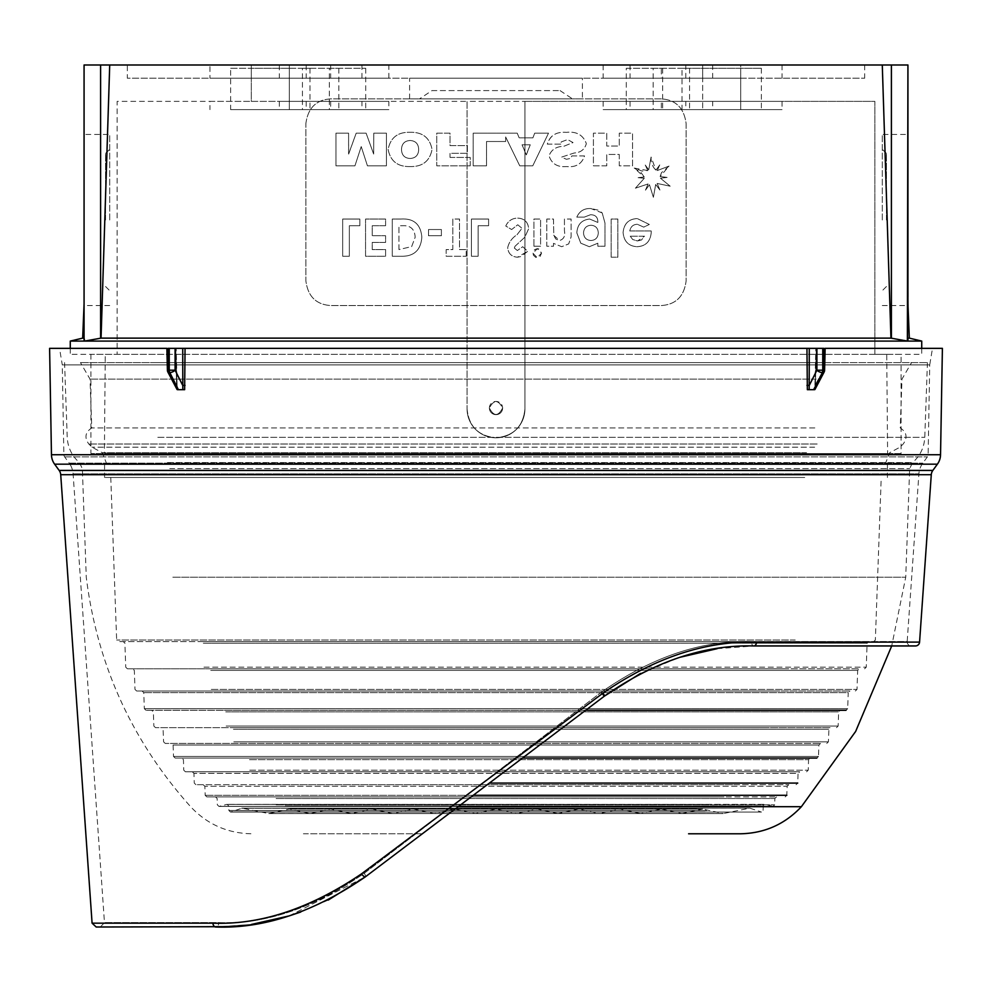 <?xml version="1.0" encoding="UTF-8"?>
<svg xmlns="http://www.w3.org/2000/svg" width="992" height="992" viewBox="0 0 992 992"><rect width="100%" height="100%" fill="white"/><g stroke="black" fill="none" stroke-linecap="round" stroke-linejoin="round"><path stroke-width="0.74" stroke-dasharray="4.96 3.72" d="M886.439 219.988L886.439 153.438L886.439 219.988M882.297 219.988L882.297 134.428L882.297 219.988M105.561 219.988L105.561 153.438L105.561 219.988M109.703 219.988L109.703 134.428L109.703 219.988M431.929 90.607L560.071 90.607L431.929 90.607L419.529 98.878L572.471 98.878L419.529 98.878M560.071 90.607L572.471 98.878M582.391 98.878L409.609 98.878L582.391 98.878L582.391 78.207L409.609 78.207L582.391 78.207M409.609 98.878L409.609 78.207M230.64 109.628L330.671 109.628L230.64 109.628L230.64 68.287L251.311 68.287L230.64 68.287M682 109.628L782.031 109.628L682 109.628L682 68.287L761.36 68.287L682 68.287M302.448 68.287L338.83 68.287L302.448 68.287L302.448 109.628L338.83 109.628L302.448 109.628M338.83 68.287L338.83 109.628M329.344 68.287L365.713 68.287L329.344 68.287L329.344 109.628L365.713 109.628L329.344 109.628M365.713 68.287L365.713 109.628M626.287 68.287L662.656 68.287L626.287 68.287L626.287 109.628L662.656 109.628L626.287 109.628M662.656 68.287L662.656 109.628M653.17 68.287L689.552 68.287L653.17 68.287L653.17 109.628L689.552 109.628L653.17 109.628M689.552 68.287L689.552 109.628M388.864 101.358L306.193 101.358L388.864 101.358L388.864 109.628L306.193 109.628L388.864 109.628M306.193 101.358L306.193 109.628M388.864 64.988L306.193 64.988L388.864 64.988L388.864 78.207L306.193 78.207L388.864 78.207M306.193 64.988L306.193 78.207M685.807 101.358L603.136 101.358L685.807 101.358L685.807 109.628L603.136 109.628L685.807 109.628M603.136 101.358L603.136 109.628M685.807 64.988L603.136 64.988L685.807 64.988L685.807 78.207L603.136 78.207L685.807 78.207M603.136 64.988L603.136 78.207M361.968 101.358L279.31 101.358L361.968 101.358L361.968 109.628L279.31 109.628L361.968 109.628M279.31 101.358L279.31 109.628M361.968 64.988L279.31 64.988L361.968 64.988L361.968 78.207L279.31 78.207L361.968 78.207M279.31 64.988L279.31 78.207M712.69 101.358L630.032 101.358L712.69 101.358L712.69 109.628L630.032 109.628L712.69 109.628M630.032 101.358L630.032 109.628M712.69 64.988L630.032 64.988L712.69 64.988L712.69 78.207L630.032 78.207L712.69 78.207M630.032 64.988L630.032 78.207M209.969 101.358L251.311 101.358L209.969 101.358L209.969 109.628M209.969 64.988L330.671 64.988L209.969 64.988L209.969 78.207L289.329 78.207L209.969 78.207M661.329 101.358L782.031 101.358L661.329 101.358L661.329 109.628M661.329 64.988L702.671 64.988L661.329 64.988L661.329 78.207L740.689 78.207L661.329 78.207M489.391 408.047A6.609 6.609 0 0 1 496 401.438A6.609 6.609 0 0 1 502.609 408.047C498.207 416.578 493.805 416.578 489.391 408.047C493.793 399.516 498.207 399.516 502.609 408.047C498.207 416.578 493.793 416.578 489.391 408.047A6.609 6.609 0 0 1 496 401.438A6.609 6.609 0 0 1 502.609 408.047A6.609 6.609 0 0 1 496 414.668A6.609 6.609 0 0 1 489.391 408.047C493.793 399.516 498.195 399.516 502.609 408.047A6.609 6.609 0 0 1 496 414.668A6.609 6.609 0 0 1 489.391 408.047M84.072 219.988L84.072 338.123L84.072 219.988M882.297 305.548L908.35 305.548L907.928 134.428L882.297 134.428M70.271 341.087L921.729 341.087M921.729 348.353L921.729 354.318L70.271 354.318L921.729 354.318M70.271 348.353L70.271 354.318M127.311 64.988L864.689 64.988L127.311 64.988L127.311 78.207L864.689 78.207L127.311 78.207M864.689 64.988L864.689 78.207M886.736 354.318L874.857 354.318L874.857 101.358L524.929 101.358L524.929 408.878C523.243 426.436 513.596 436.083 496 437.807C513.558 436.12 523.206 426.473 524.929 408.878L524.929 101.358L874.857 101.358L874.857 354.318L886.736 354.318L887.604 453.518L104.396 453.518L887.604 453.518M467.071 408.878C468.757 426.436 478.404 436.083 496 437.807C478.442 436.12 468.794 426.473 467.071 408.878L467.071 101.358L117.143 101.358L117.143 354.318L117.143 101.358L467.071 101.358L467.071 408.878L467.071 101.358L524.929 101.358L467.071 101.358L467.071 408.878A28.929 28.929 0 0 0 496 437.807A28.929 28.929 0 0 1 467.071 408.878M105.264 354.318L117.143 354.318L105.264 354.318L104.396 453.518M907.928 134.428L907.928 340.963L890.94 338.123L101.06 338.123L84.63 341.087L84.072 338.123L82.671 338.123M901.071 354.318L90.929 354.318L901.071 354.318L901.071 453.518L90.929 453.518L901.071 453.518M90.929 354.318L90.929 453.518M109.703 305.548L83.65 305.548L84.072 303.763M907.928 338.123L907.928 303.763L907.928 338.123L909.329 338.123M251.311 101.358L289.329 101.358L251.311 101.358L251.311 68.287L289.329 68.287L251.311 68.287L251.311 101.358M289.329 101.358L330.671 101.358L289.329 101.358L289.329 109.628L310 109.628L289.329 109.628L289.329 101.358M101.06 338.123L109.715 64.988L882.285 64.988L890.94 338.123M289.329 78.207L330.671 78.207L289.329 78.207L289.329 64.988L289.329 78.207M740.689 78.207L782.031 78.207L740.689 78.207L740.689 64.988L702.671 64.988L782.031 64.988L740.689 64.988L740.689 78.207M84.072 64.988L109.715 64.988M907.928 64.988L882.285 64.988M524.929 408.878L524.929 101.358L524.929 408.878A28.929 28.929 0 0 1 496 437.807A28.929 28.929 0 0 0 524.929 408.878M84.072 340.963L84.072 134.428L109.703 134.428M740.689 109.628L761.36 109.628L740.689 109.628L740.689 68.287L740.689 109.628M289.329 68.287L310 68.287L289.329 68.287L289.329 109.628L289.329 68.287M611.171 257.201L617.855 257.201L617.855 219.046L611.171 219.046L611.171 257.201L617.855 257.201L617.855 219.046L611.171 219.046L611.171 257.201M553.474 246.239L553.474 243.362L561.695 246.71L568.689 243.908L571.119 236.877L571.119 219.046L564.436 219.046L564.436 230.851C565.403 235.984 563.791 239.196 559.612 240.51L553.784 235.34L553.474 219.046L546.79 219.046L546.79 246.239L553.474 246.239L553.474 243.362L561.695 246.71L568.689 243.908L571.119 236.877L571.119 219.046L564.436 219.046L564.436 230.851C565.415 235.947 563.803 239.159 559.612 240.51L555.731 238.96L553.784 235.34L553.474 219.046L546.79 219.046L546.79 246.239L553.474 246.239M532.964 253.22L537.242 257.684L541.545 253.121L537.292 248.62L532.964 253.22L533.386 255.192L535.754 257.412L540.045 256.581L541.545 253.121L539.078 249.029L537.292 248.62L534.428 249.761L532.964 253.22M488.61 225.73L488.61 219.046L471.436 219.046L471.436 256.246L478.119 256.246L478.119 225.73L488.61 225.73L488.61 219.046L471.436 219.046L471.436 256.246L478.119 256.246L478.119 225.73L488.61 225.73M441.39 235.736L441.39 229.536L428.519 229.536L428.519 235.736L441.39 235.736L441.39 229.536L428.519 229.536L428.519 235.736L441.39 235.736M385.59 225.73L385.59 219.046L365.564 219.046L365.564 256.246L385.59 256.246L385.59 249.575L372.236 249.575L372.236 242.42L385.59 242.42L385.59 235.736L372.236 235.736L372.236 225.73L385.59 225.73L385.59 219.046L365.564 219.046L365.564 256.246L385.59 256.246L385.59 249.575L372.236 249.575L372.236 242.42L385.59 242.42L385.59 235.736L372.236 235.736L372.236 225.73L385.59 225.73M305.871 123.678C307.855 108.103 316.126 99.845 330.671 98.878L661.329 98.878C675.874 99.82 684.133 108.091 686.129 123.678L686.129 280.748C684.195 296.298 675.924 304.556 661.329 305.548L330.671 305.548C316.088 304.569 307.818 296.31 305.871 280.748L305.871 123.678C307.855 108.103 316.126 99.832 330.671 98.878L661.329 98.878C675.874 99.82 684.133 108.091 686.129 123.678L686.129 280.748C684.195 296.298 675.924 304.556 661.329 305.548L330.671 305.548C316.076 304.569 307.818 296.31 305.871 280.748L305.871 123.678M410.093 166.557C397.73 166.879 390.414 161.163 388.132 149.432C390.439 137.677 397.755 131.961 410.093 132.296C422.456 131.986 429.772 137.702 432.053 149.432C429.759 161.15 422.443 166.867 410.093 166.557C397.718 166.879 390.402 161.163 388.132 149.432C390.426 137.677 397.742 131.973 410.093 132.296C422.468 131.998 429.784 137.702 432.053 149.432C429.772 161.15 422.456 166.867 410.093 166.557M560.74 144.138L547.324 144.138C550.101 135.458 556.45 131.539 566.37 132.37C576.476 131.217 583.135 134.962 586.334 143.604C584.759 149.445 580.704 152.582 574.17 153.004L561.608 157.096L566.37 159.278L570.338 158.484L571.925 155.905L584.548 155.905C581.82 164.002 575.806 167.549 566.494 166.557C557.467 167.375 551.639 163.792 549.035 155.781C551.403 149.606 556.301 146.456 563.716 146.32L573.041 142.55L567.56 139.574L561.212 141.955L560.74 144.138L547.324 144.138C549.903 135.507 556.252 131.589 566.37 132.37C576.488 131.217 583.147 134.962 586.334 143.604C584.772 149.445 580.717 152.57 574.17 153.004L561.608 157.096L566.37 159.278L570.338 158.484L571.925 155.905L584.548 155.905C581.833 164.002 575.819 167.549 566.494 166.557C557.442 167.375 551.626 163.779 549.035 155.781C551.391 149.618 556.289 146.456 563.716 146.32L573.041 142.55L567.56 139.574L561.212 141.955L560.74 144.138M505.66 141.496L486.539 141.496L486.539 165.825L473.184 165.825L473.184 133.164L517.229 133.164L519.151 137.851L532.902 137.851L534.688 133.164L548.514 133.164L532.766 165.825L519.746 165.825L505.66 136.958L505.66 141.496L486.539 141.496L486.539 165.825L473.184 165.825L473.184 133.164L517.229 133.164L519.151 137.851L532.902 137.851L534.688 133.164L548.514 133.164L532.766 165.825L519.746 165.825L505.66 136.958L505.66 141.496M348.651 154.058L356.19 133.164L366.11 133.164L373.649 154.058L373.786 133.164L386.421 133.164L386.421 165.825L367.437 165.825L361.224 146.58L354.938 165.825L335.953 165.825L335.953 133.164L348.589 133.164L348.589 154.058L356.19 133.164L366.11 133.164L373.649 154.058L373.786 133.164L386.421 133.164L386.421 165.825L367.437 165.825L361.224 146.58L354.938 165.825L335.953 165.825L335.953 133.164L348.589 133.164L348.651 154.058M450.033 157.43L470.208 157.43L470.208 165.825L436.74 165.825L436.74 133.164L450.033 133.164L450.033 145.588L467.368 145.588L467.368 153.326L450.033 153.326L450.033 157.43L470.208 157.43L470.208 165.825L436.74 165.825L436.74 133.164L450.033 133.164L450.033 145.588L467.368 145.588L467.368 153.326L450.033 153.326L450.033 157.43M606.769 165.825L593.414 165.825L593.414 133.164L606.769 133.164L606.769 146.06L619.268 146.06L619.268 133.164L632.561 133.164L632.561 165.825L619.268 165.825L619.268 154.454L606.769 154.454L606.769 165.825L593.414 165.825L593.414 133.164L606.769 133.164L606.769 146.06L619.268 146.06L619.268 133.164L632.561 133.164L632.561 165.825L619.268 165.825L619.268 154.454L606.769 154.454L606.769 165.825M648.718 169.83L651.087 157.034L655.96 170.165L659.742 164.908L657.25 170.562L669.042 166.098L661.49 172.645L660.114 176.551L667.108 177.407L660.461 178.238L670.195 186.198L657.15 183.446L659.94 190.042L655.687 184.475L653.381 197.284L649.462 184.71L645.457 190.179L648.074 183.954L635.413 188.182L644.304 178.262L638.116 177.667L644.242 176.998L640.621 171.988L634.223 168.082L642.097 171.083L647.813 170.562L645.259 165.032L648.718 169.83L651.087 157.034C650.839 162.465 652.463 166.842 655.96 170.165L659.742 164.908L657.25 170.562L669.042 166.098L660.114 176.551L667.108 177.407L660.461 178.238L670.195 186.198L657.15 183.446L659.94 190.042L655.687 184.475L653.381 197.284L649.462 184.71L645.457 190.179L648.074 183.954L635.413 188.182L644.304 178.262L638.116 177.667L644.242 176.998L634.223 168.082L647.813 170.562L645.259 165.032L648.718 169.83M359.836 225.73L359.836 219.046L342.674 219.046L342.674 256.246L349.345 256.246L349.345 225.73L359.836 225.73L359.836 219.046L342.674 219.046L342.674 256.246L349.345 256.246L349.345 225.73L359.836 225.73M392.274 256.246L400.681 256.246C413.825 256.668 420.881 250.294 421.836 237.125C420.707 224.204 413.701 218.178 400.805 219.046L392.274 219.046L392.274 256.246L400.681 256.246C413.763 256.717 420.806 250.344 421.836 237.125C420.72 224.242 413.714 218.215 400.805 219.046L392.274 219.046L392.274 256.246M466.19 256.246L466.19 249.575L459.519 249.575L459.519 219.046L452.836 219.046L452.836 249.575L446.164 249.575L446.164 256.246L466.19 256.246L466.19 249.575L459.519 249.575L459.519 219.046L452.836 219.046L452.836 249.575L446.164 249.575L446.164 256.246L466.19 256.246M514.364 248.087L514.984 246.314L524.83 237.212L528.674 228.681C528.017 221.923 524.297 218.401 517.502 218.091C511.996 218.314 508.09 220.956 505.771 226.015L511.649 229.536L517.75 224.775L521.99 228.296L517.055 234.707C511.996 237.968 508.871 242.321 507.681 247.764C508.313 253.617 511.562 256.767 517.452 257.201L527.719 251.274L522.722 246.71L517.378 250.53L514.364 248.087L514.984 246.314L524.83 237.212L528.674 228.681C528.066 221.972 524.334 218.438 517.502 218.091C512.021 218.314 508.115 220.956 505.771 226.015L511.649 229.536L517.75 224.775L521.99 228.296L517.055 234.707C512.033 237.931 508.908 242.284 507.681 247.764C508.301 253.605 511.55 256.754 517.452 257.201L521.284 256.494L527.719 251.274L522.722 246.71L517.378 250.53L514.364 248.087M533.919 246.239L540.59 246.239L540.59 219.046L533.919 219.046L533.919 246.239L540.59 246.239L540.59 219.046L533.919 219.046L533.919 246.239M597.829 243.214L597.829 246.239L604.971 246.239L604.971 223.039L602.194 212.933L590.947 208.556C584.189 208.221 579.477 211.085 576.811 217.136L584.226 217.136L590.451 214.756C595.535 214.718 597.99 217.273 597.829 222.444L589.682 219.046C581.659 219.902 577.369 224.514 576.836 232.884L580.779 243.189L589.31 246.71L597.829 243.214L597.829 246.239L604.971 246.239L604.971 223.039L602.194 212.933L598.895 210.292L590.947 208.556C584.263 208.184 579.551 211.048 576.811 217.136L584.226 217.136L590.451 214.756C595.522 214.718 597.978 217.273 597.829 222.444L589.682 219.046C581.659 219.889 577.381 224.502 576.836 232.884L580.779 243.189L589.31 246.71L597.829 243.214M651.236 232.227L651.211 230.975L629.771 230.975C630.664 226.635 633.194 224.415 637.36 224.291L643.746 227.118L649.326 224.465L637.286 218.575C628.692 219.009 623.968 223.646 623.1 232.488C623.906 241.366 628.531 246.115 636.976 246.71C645.804 246.227 650.554 241.403 651.236 232.227L651.211 230.975L629.771 230.975C630.639 226.66 633.169 224.44 637.36 224.291L643.746 227.118L649.326 224.465L637.286 218.575C628.754 218.959 624.03 223.597 623.1 232.488C623.869 241.341 628.494 246.078 636.976 246.71C645.742 246.289 650.492 241.465 651.236 232.227M410.093 158.484C404.587 158.15 401.723 155.149 401.5 149.494C401.71 143.852 404.575 140.864 410.093 140.504C415.598 140.839 418.463 143.84 418.686 149.494C418.475 155.124 415.611 158.125 410.093 158.484C404.575 158.15 401.71 155.149 401.5 149.494C401.71 143.828 404.587 140.827 410.093 140.504C415.611 140.839 418.475 143.84 418.686 149.494C418.475 155.149 415.598 158.15 410.093 158.484M526.219 154.851L522.052 144.795L530.261 144.795L526.355 154.851L522.052 144.795L530.261 144.795L526.219 154.851M398.945 249.575L398.945 225.73L402.43 225.73C410.452 225.296 414.693 229.127 415.164 237.249L411.655 246.586L398.945 249.575L398.945 225.73L402.43 225.73C410.477 225.283 414.718 229.127 415.164 237.249L411.655 246.586L398.945 249.575M583.519 232.959C583.842 228.197 586.346 225.618 591.034 225.246C595.597 225.606 598.027 228.16 598.3 232.897C598.002 237.634 595.547 240.176 590.91 240.51C586.346 240.163 583.891 237.646 583.519 232.959C583.879 228.148 586.384 225.581 591.034 225.246C595.622 225.63 598.04 228.185 598.3 232.897C597.99 237.671 595.522 240.213 590.91 240.51C586.334 240.151 583.866 237.634 583.519 232.959M630.255 236.22L644.564 236.22L641.44 240.002L637.521 240.982L632.673 239.494L630.255 236.22L644.564 236.22L637.521 240.982L632.673 239.494L630.255 236.22M303.403 833.788L422.332 833.788L303.403 833.788M172.831 577.208L905.733 577.208L172.831 577.208M155.719 362.588L927.433 362.588L155.719 362.588M823.757 362.588L80.439 362.588L823.757 362.588M816.193 379.118L90.024 379.118L816.193 379.118M814.829 427.924L91.76 427.924L814.829 427.924M814.655 447.181L91.983 447.181L814.655 447.181M806.546 452.687L102.263 452.687L806.546 452.687M802.9 464.268L106.888 464.268L802.9 464.268M187.277 464.268L887.431 464.268L187.277 464.268M804.723 477.487L104.569 477.487L804.723 477.487M799.837 477.487L110.769 477.487L799.837 477.487M795.2 640.014L116.647 640.014L795.2 640.014M793.898 641.588L118.296 641.588L793.898 641.588M202.008 641.588L868.744 641.588L202.008 641.588M786.73 668.782L127.385 668.782L786.73 668.782M209.448 668.782L859.32 668.782L209.448 668.782M779.427 691.015L136.648 691.015L779.427 691.015M216.876 691.015L849.896 691.015L216.876 691.015M585.689 710.284L145.985 710.284L846.015 710.284L847.664 708.685L144.336 708.685L847.664 708.685L848.247 692.614L143.753 692.614L848.247 692.614L849.896 691.015M224.44 710.284L840.311 710.284L224.44 710.284M764.559 727.644L155.496 727.644L764.559 727.644M232.14 727.644L830.552 727.644L232.14 727.644M756.859 743.43L165.255 743.43L756.859 743.43M240.027 743.43L820.545 743.43L240.027 743.43M522.486 758.062L175.175 758.062L816.825 758.062L818.487 756.462L173.513 756.462L818.487 756.462L818.896 745.017L173.104 745.017L818.896 745.017L820.545 743.43M248.174 758.062L810.216 758.062L248.174 758.062M740.95 771.788L185.417 771.788L740.95 771.788M256.457 771.788L799.713 771.788L256.457 771.788M489.391 783.085L797.729 783.085L798.064 773.376L193.936 773.376L798.064 773.376L799.713 771.788M732.679 784.684L195.92 784.684L732.679 784.684M265.062 784.684L788.801 784.684L265.062 784.684M473.234 795.299L786.817 795.299L787.152 786.272L204.848 786.272L787.152 786.272L788.801 784.684M725.375 795.324L205.183 795.324L725.375 795.324M724.073 796.911L206.832 796.911L724.073 796.911M274.772 796.911L776.488 796.911L274.772 796.911M285.212 805.95L763.257 805.95L285.212 805.95M285.212 806.012L763.257 806.012L285.212 806.012M706.664 810.476L228.904 810.476L706.664 810.476M706.664 810.526L228.904 810.526L706.664 810.526M704.903 811.964L231.136 811.964L704.903 811.964M696.682 808.244L241.552 808.244L696.682 808.244M296.038 808.158L749.543 808.158L296.038 808.158M674.969 813.527L269.08 813.527L674.969 813.527M688.597 833.788L740.193 833.788M96.199 927.012L215.822 927.012L100.353 927.012L215.822 927.012L251.807 924.395M717.154 648.694L753.97 645.953C704.456 644.564 654.608 661.292 604.401 696.124C654.708 661.255 704.568 644.527 753.97 645.953A4.129 2.567 -90 0 1 751.403 641.812A4.129 2.567 90 0 1 751.415 641.526C701.58 640.125 651.384 657.126 600.854 692.54C651.136 657.212 701.319 640.212 751.415 641.526L907.184 641.526A4.129 4.129 0 0 0 911.301 645.953L753.97 645.953L911.301 645.953M100.353 927.012L104.47 922.597L218.736 922.597C265.224 924.494 313.732 908.052 364.262 873.258L600.854 692.54L364.262 873.258C314.018 907.953 265.509 924.395 218.736 922.597L104.47 922.597L73.098 473.854A20.671 20.671 0 0 0 69.192 463.14L922.808 463.14L69.192 463.14L64.641 456.878A4.129 4.129 0 0 1 63.86 454.522L62.285 364.882L929.715 364.882L932.48 348.353L59.52 348.353L932.48 348.353M919.572 642.109L756.512 642.109A4.129 2.542 -90 0 1 753.97 645.953A4.129 2.567 90 0 1 751.403 641.812A4.129 2.567 -90 0 1 751.415 641.526L907.184 641.526L918.902 473.854A20.671 20.671 0 0 1 922.808 463.14L927.359 456.878A4.129 4.129 0 0 0 928.14 454.522L929.715 364.882L62.285 364.882L59.52 348.353M756.512 642.109C705.709 640.683 654.534 657.684 602.962 693.123L361.534 873.828C310.26 908.523 260.735 924.966 212.933 923.168L92.082 923.168M177.618 389.682L177.097 385.392L177.122 389.682L182.813 389.682L177.506 389.682L176.613 385.404L177.122 389.682L176.626 385.404L168.615 370.19A4.129 1.674 152.3 0 0 167.871 372.05A4.129 1.674 152.3 0 1 168.615 370.19L167.4 370.227L166.867 348.353L175.72 348.353L176.626 385.404L175.72 348.353L49.6 348.353M177.506 389.682L169.806 372.558A4.129 1.761 153.4 0 0 175.088 370.19L175.088 348.353L169.248 348.353L169.248 370.19L168.603 370.19L168.07 348.353L168.615 370.19L176.613 385.404L175.708 348.353L168.07 348.353L175.72 348.353L177.122 389.682L184.648 389.682L185.045 348.353L806.955 348.353L807.352 389.682L814.878 389.682L816.28 348.353L825.133 348.353L824.6 370.227L823.385 370.19A4.129 1.674 -152.3 0 1 824.129 372.05A4.129 1.674 -152.3 0 0 823.385 370.19L823.93 348.353L816.292 348.353L815.374 385.404L814.878 389.682L813.614 389.682L814.878 389.682L815.387 385.404L814.494 389.682L822.839 372.558A4.129 1.674 -152.3 0 0 824.129 372.05A4.129 4.129 0 0 0 824.6 370.227L822.752 370.19L822.752 348.353L823.93 348.353L823.397 370.19A4.129 2.926 90 0 1 822.839 372.558L822.194 372.558A4.129 2.914 90 0 0 822.752 370.19L816.912 370.19A4.129 1.761 -153.4 0 0 822.194 372.558L813.614 389.682L809.187 389.682L809.274 348.353L816.912 348.353L816.912 370.19L809.286 385.404L806.967 385.404M942.4 348.353L816.28 348.353L823.93 348.353L823.385 370.19L814.903 385.392L823.385 370.19L824.6 370.227M753.97 645.953L915.455 645.953M640.534 673.407L679.446 657.411M289.329 915.864L365.378 876.841L604.401 696.124L422.332 833.788M328.253 900.066L300.725 912.032M289.056 915.951L285.584 917.005M270.419 920.936L261.95 922.684M252.402 924.308L229.388 926.64M212.933 923.168A4.129 2.902 90 0 0 215.822 927.012A4.129 2.926 -90 0 0 218.748 922.882A4.129 2.926 90 0 0 218.736 922.597A4.129 2.926 -90 0 1 218.748 922.882A4.129 2.926 90 0 1 215.822 927.012L251.373 924.457M289.156 915.926L365.378 876.841A4.129 1.29 -127.1 0 0 364.262 873.258A4.129 1.29 -127.1 0 1 365.378 876.841A4.129 1.277 -127.1 0 1 361.534 873.828M175.088 348.353L182.726 348.353L182.813 389.682L184.648 389.682M177.159 389.682L167.871 372.05A4.129 1.674 152.3 0 0 169.161 372.558A4.129 2.926 90 0 1 168.603 370.19L167.4 370.227L168.615 370.19L168.07 348.353L169.248 348.353M816.292 348.353L815.387 385.404L816.292 348.353M822.752 348.353L816.912 348.353M809.274 348.353L806.955 348.353M807.352 389.682L809.187 389.682M185.033 385.404L182.714 385.404L175.088 370.19L169.248 370.19A4.129 2.914 90 0 0 169.806 372.558L178.386 389.682M702.671 68.287L702.671 109.628L702.671 68.287M251.311 64.988L251.311 78.207L251.311 64.988M702.671 64.988L702.671 78.207L702.671 64.988M891.399 338.222L891.399 64.988M100.601 338.222L100.601 64.988M458.155 806.694L801.387 806.694M169.744 468.621L909.664 468.621L169.744 468.621M167.437 462.57L912.59 462.57L167.437 462.57M157.815 437.323L924.78 437.323L157.815 437.323M817.16 444.007L88.809 444.007L817.16 444.007M203.323 643.176L867.095 643.176L203.323 643.176M203.968 667.182L866.264 667.182L203.968 667.182M210.75 670.381L857.671 670.381L210.75 670.381M211.271 689.428L857.001 689.428L211.271 689.428M225.742 711.872L838.649 711.872L225.742 711.872M226.139 726.045L838.153 726.045L226.139 726.045M233.442 729.232L828.903 729.232L233.442 729.232M233.827 741.842L828.407 741.842L233.827 741.842M249.476 759.661L808.567 759.661L249.476 759.661M249.736 770.189L808.232 770.189L249.736 770.189M276.086 798.51L774.839 798.51L276.086 798.51M276.21 804.822L774.678 804.822L276.21 804.822M714.153 806.36L219.418 806.36L714.153 806.36M708.437 804.413L226.66 804.413L708.437 804.413M316.51 813.527L723.577 813.527L316.51 813.527M659.258 809.063L289.007 809.063L659.258 809.063M333.324 809.063L702.249 809.063L333.324 809.063M349.035 813.527L682.335 813.527L349.035 813.527M642.37 813.527L310.409 813.527L642.37 813.527M626.659 809.063L330.336 809.063L626.659 809.063M365.924 809.063L660.92 809.063L365.924 809.063M381.635 813.527L640.993 813.527L381.635 813.527M609.77 813.527L351.751 813.527L609.77 813.527M594.059 809.063L371.665 809.063L594.059 809.063M398.524 809.063L619.591 809.063L398.524 809.063M414.234 813.527L599.664 813.527L414.234 813.527M577.17 813.527L393.08 813.527L577.17 813.527M561.46 809.063L413.007 809.063L561.46 809.063M431.123 809.063L578.249 809.063L431.123 809.063M446.834 813.527L558.335 813.527L446.834 813.527M544.571 813.527L434.409 813.527L544.571 813.527M528.86 809.063L454.336 809.063L528.86 809.063M463.723 809.063L536.92 809.063L463.723 809.063M479.434 813.527L516.993 813.527L479.434 813.527M511.971 813.527L475.751 813.527L511.971 813.527M931.277 474.709L60.723 474.709M932.84 470.431L59.16 470.431M937.39 464.169L54.61 464.169M940.54 454.733L51.46 454.733M73.098 473.854L918.902 473.854L73.098 473.854M64.641 456.878L927.359 456.878L64.641 456.878M63.86 454.522L928.14 454.522L63.86 454.522M600.854 692.54A4.129 0.682 -127.1 0 0 604.401 696.124A4.129 0.682 -127.1 0 1 600.854 692.54M602.962 693.123A4.129 0.682 -127.1 0 1 604.401 696.124M886.439 286.527L882.297 290.668M105.561 286.527L109.703 290.668M782.031 64.988L782.031 78.207M782.031 101.358L782.031 109.628M330.671 64.988L330.671 78.207M330.671 101.358L330.671 109.628M761.36 68.287L761.36 109.628M310 68.287L310 109.628M105.561 153.438L109.703 149.308M886.439 153.438L882.297 149.308M64.567 362.588L67.22 437.323C67.754 447.442 71.821 455.861 79.41 462.57L82.336 468.621L86.267 577.208C97.129 664.578 131.911 741.074 190.613 806.694C207.204 824.34 227.602 833.367 251.807 833.788M927.433 362.588L924.78 437.323C924.246 447.442 920.179 455.861 912.59 462.57L909.664 468.621L905.733 577.208L891.709 645.953M885.112 464.268L889.737 452.687L900.017 447.181L903.191 444.007C907.779 437.621 906.8 432.264 900.24 427.924L901.976 379.118L911.561 362.588M887.431 464.268L887.431 477.487M873.704 641.588L875.353 640.014L881.231 477.487M127.385 668.782L125.736 667.182L124.905 643.176L123.256 641.588M864.615 668.782L866.264 667.182L867.095 643.176L868.744 641.588M136.648 691.015L134.999 689.428L134.329 670.381L132.68 668.782M855.352 691.015L857.001 689.428L857.671 670.381L859.32 668.782M145.985 710.284L144.336 708.685L143.753 692.614L142.104 691.015M155.496 727.644L153.847 726.045L153.351 711.872L151.689 710.284M836.504 727.644L838.153 726.045L838.649 711.872L840.311 710.284M165.255 743.43L163.593 741.842L163.097 729.232L161.448 727.644M826.745 743.43L828.407 741.842L828.903 729.232L830.552 727.644M175.175 758.062L173.513 756.462L173.104 745.017L171.455 743.43M185.417 771.788L183.768 770.189L183.433 759.661L181.784 758.062M806.583 771.788L808.232 770.189L808.567 759.661L810.216 758.062M195.92 784.684L194.271 783.085L193.936 773.376L192.287 771.788M797.729 783.085L796.08 784.684M206.832 796.911L205.183 795.324L204.848 786.272L203.199 784.684M785.168 796.911L786.817 795.299M776.488 796.911L774.839 798.51L774.678 804.822L773.016 806.422L218.984 806.422L773.016 806.422L764.919 804.351L227.081 804.351L764.919 804.351L763.257 805.95L763.096 810.526L761.447 812.064L230.553 812.064L761.447 812.064L749.853 808.133L242.147 808.133L749.853 808.133L723.255 813.564L268.745 813.564L723.255 813.564L702.621 809.026L289.379 809.026L702.621 809.026L681.963 813.576L310.037 813.576L681.963 813.576L661.292 809.026L330.708 809.026L661.292 809.026L640.621 813.576L351.379 813.576L640.621 813.576L619.963 809.026L372.037 809.026L619.963 809.026L599.292 813.576L392.708 813.576L599.292 813.576L578.621 809.026L413.379 809.026L578.621 809.026L557.963 813.576L434.037 813.576L557.963 813.576L537.292 809.026L454.708 809.026L537.292 809.026L516.621 813.576L475.379 813.576L516.621 813.576L496 809.026L475.379 813.576L454.708 809.026L434.037 813.576L413.379 809.026L392.708 813.576L372.037 809.026L351.379 813.576L330.708 809.026L310.037 813.576L289.379 809.026L268.745 813.564L242.147 808.133L230.553 812.064L228.904 810.526L228.743 805.95L227.081 804.351L218.984 806.422L217.322 804.822L217.161 798.51L215.512 796.911M110.769 477.487L116.647 640.014L118.296 641.588M104.569 464.268L104.569 477.487M106.888 464.268L102.263 452.687L91.983 447.181L88.809 444.007C84.221 437.621 85.2 432.264 91.76 427.924L90.024 379.118L80.439 362.588M814.854 389.682L824.129 372.05M167.4 370.227A4.129 4.129 0 0 0 167.871 372.05M177.097 385.392L176.192 348.353L177.097 385.392M814.903 385.392L815.808 348.353L814.903 385.392"/><path stroke-width="1.49" d="M882.285 64.988L890.94 338.123L101.06 338.123L109.715 64.988L907.928 64.988L907.928 303.763L909.329 338.123L907.928 338.123L907.928 340.963L907.928 338.123M909.329 338.123L921.729 341.087L921.729 348.353M101.06 338.123L84.63 341.087L84.072 338.123L82.671 338.123L70.271 341.087L70.271 348.353M890.94 338.123L907.37 341.087L70.271 341.087M84.072 303.763L82.671 338.123M921.729 341.087L907.37 341.087L907.928 64.988M109.715 64.988L84.072 64.988L84.072 134.428M84.072 340.963L84.072 64.988M891.709 645.953L855.65 731.439L801.387 806.694C784.796 824.34 764.398 833.367 740.193 833.788L688.597 833.788M846.015 710.284L585.689 710.284M816.825 758.062L522.486 758.062M797.729 783.085L489.391 783.085M786.817 795.299L473.234 795.299M814.903 389.571L824.129 372.05A4.129 1.674 -152.3 0 1 822.839 372.558L814.494 389.682L807.352 389.682L806.955 348.353L185.045 348.353L184.648 389.682L182.813 389.682L182.726 348.353L185.045 348.353L175.088 348.353L175.088 370.19A4.129 1.761 153.4 0 1 169.806 372.558L177.618 389.682M177.097 389.571L167.871 372.05A4.129 1.674 152.3 0 0 169.161 372.558A4.129 2.926 -90 0 1 168.603 370.19L169.248 370.19L169.248 348.353L168.07 348.353L168.603 370.19L167.4 370.227L166.867 348.353L49.6 348.353L51.46 454.733A16.529 16.529 0 0 0 54.61 464.169L59.16 470.431A8.271 8.271 0 0 1 60.723 474.709L92.082 923.168L212.933 923.168C260.698 924.978 310.223 908.536 361.534 873.828L602.962 693.123C654.274 657.77 705.461 640.77 756.512 642.109L919.572 642.109A4.129 4.129 0 0 1 915.455 645.953L753.97 645.953C704.32 644.614 654.46 661.342 604.401 696.124L640.534 673.407M919.572 642.109L931.277 474.709A8.271 8.271 0 0 1 932.84 470.431L937.39 464.169A16.529 16.529 0 0 0 940.54 454.733L942.4 348.353L825.133 348.353L824.6 370.227L823.397 370.19L823.93 348.353L822.752 348.353L822.752 370.19L823.397 370.19A4.129 2.926 -90 0 1 822.839 372.558L813.614 389.682L807.352 389.682M679.446 657.411L717.154 648.694M422.332 833.788L604.401 696.124L365.378 876.841L328.253 900.066M300.725 912.032L289.056 915.951M285.584 917.005L270.419 920.936M261.95 922.684L252.402 924.308M229.388 926.64L96.199 927.012L92.082 923.168M251.807 924.395L289.329 915.864M251.373 924.457L289.156 915.926M361.534 873.828A4.129 1.277 -127.1 0 0 365.378 876.841C314.005 912.045 264.157 928.772 215.822 927.012A4.129 2.902 -90 0 1 212.933 923.168M169.248 348.353L175.088 348.353M806.955 348.353L809.274 348.353L809.187 389.682M806.967 385.404L809.286 385.404L816.912 370.19L822.752 370.19A4.129 2.914 -90 0 1 822.194 372.558A4.129 1.761 -153.4 0 1 816.912 370.19L816.912 348.353L809.274 348.353M816.912 348.353L822.752 348.353M184.648 389.682L177.506 389.682M178.386 389.682L169.806 372.558A4.129 2.914 -90 0 1 169.248 370.19L175.088 370.19L182.714 385.404L185.033 385.404M891.399 338.222L891.399 64.988M100.601 338.222L100.601 64.988M801.387 806.694L458.155 806.694M756.512 642.109A4.129 2.542 90 0 1 753.97 645.953M60.723 474.709L931.277 474.709M59.16 470.431L932.84 470.431M51.46 454.733L940.54 454.733M54.61 464.169L937.39 464.169M604.401 696.124A4.129 0.682 -127.1 0 0 602.962 693.123M167.4 370.227A4.129 4.129 0 0 0 167.871 372.05M824.129 372.05A4.129 4.129 0 0 0 824.6 370.227"/></g></svg>
